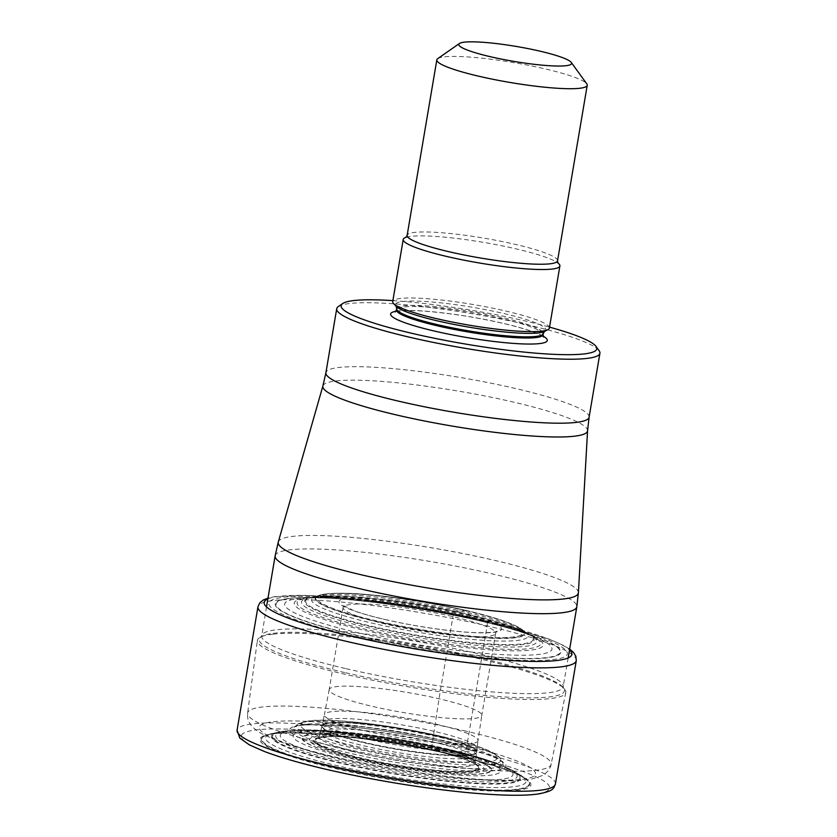 <?xml version="1.0" encoding="UTF-8"?>
<svg xmlns="http://www.w3.org/2000/svg" width="837" height="837" viewBox="0 0 837 837"><rect width="100%" height="100%" fill="white"/><g stroke="black" fill="none" stroke-linecap="round" stroke-linejoin="round"><path stroke-width="0.63" stroke-dasharray="4.18 3.14" d="M282.54 731.423A126.544 16.74 9.6 0 1 451.08 751.176L454.481 755.131A2.542 1.057 103.1 0 0 454.972 755.392L463.206 754.472A5.085 2.113 103.1 0 0 466.251 749.261L487.113 625.877A5.399 2.249 103.1 0 0 485.669 620.866L480.856 621.096L477.09 619.976L470.865 616.032L465.602 610.34L455.966 611.418A5.085 2.113 103.1 0 0 452.922 616.639L439.027 698.769L431.871 746.029L432.76 750.224L442.438 748.487L447.805 749.23L451.08 751.176A126.544 16.74 -170.4 0 1 512.077 770.239A126.544 16.74 -170.4 0 1 512.955 770.699A126.544 16.74 -170.4 0 1 480.218 783.809A126.544 16.74 -170.4 0 1 341.339 763.428A126.544 16.74 9.6 0 1 281.556 731.559A126.544 16.74 9.6 0 1 282.54 731.423L270.968 733.798A132.1 17.472 9.6 0 0 338.546 766.001A132.1 17.472 -170.4 0 0 477.77 786.979A132.1 17.472 -170.4 0 0 522.225 776.297L512.077 770.239M315.423 596.624L315.894 596.436A109.793 14.522 9.6 0 1 467.412 612.517A109.793 14.522 -170.4 0 1 524.966 631.799L525.354 632.134A115.37 15.254 -170.4 0 0 469.431 614.588A115.37 15.254 9.6 0 0 315.423 596.624A115.37 15.254 9.6 0 0 311.082 597.451A115.37 15.254 9.6 0 0 369.379 625.762A115.37 15.254 -170.4 0 0 491.905 644.145A115.37 15.254 -170.4 0 0 529.183 634.341L529.402 634.477A116.374 15.39 -170.4 0 1 493.391 644.846A116.374 15.39 -170.4 0 1 368.876 626.254A116.374 15.39 9.6 0 1 310.82 597.513L311.082 597.451M525.354 632.134A115.37 15.254 -170.4 0 1 529.183 634.341M465.602 610.34A104.677 13.842 9.6 0 0 327.487 593.841A104.677 13.842 9.6 0 0 374.83 620.479A104.677 13.842 -170.4 0 0 512.935 636.988A104.677 13.842 -170.4 0 0 465.602 610.34M329.192 689.594L324.421 714.652A77.904 10.306 9.6 0 0 324.421 714.652A77.904 10.306 9.6 0 1 434.999 723.9A77.904 10.306 -170.4 0 1 478.042 740.599A77.904 10.306 -170.4 0 1 478.042 740.64L481.777 715.394A77.37 10.232 -170.4 0 0 439.027 698.769A77.37 10.232 9.6 0 0 329.192 689.594A77.37 10.232 9.6 0 0 329.192 689.615A77.37 10.232 9.6 0 0 371.931 706.271A77.37 10.232 -170.4 0 0 481.767 715.426L495.661 633.285A77.37 10.232 9.6 0 0 452.922 616.639A77.37 10.232 9.6 0 0 343.076 607.474A77.37 10.232 9.6 0 0 385.826 624.13A77.37 10.232 9.6 0 0 495.661 633.285L496.822 631.255C495.713 631.014 499.281 632.835 477.236 632.678C454.093 632.102 414.765 626.484 384.769 619.422C372.046 616.451 361.751 613.531 353.884 610.665L342.647 605.172L343.076 607.474L329.192 689.615M478.042 740.64A77.904 10.306 -170.4 0 1 367.443 731.444A77.904 10.306 9.6 0 1 324.421 714.652L322.81 721.944A78.27 10.347 9.6 0 0 366.031 738.862A78.27 10.347 -170.4 0 0 477.163 748.058L478.042 740.599M433.294 750.35A84.391 11.163 -170.4 0 1 471.461 771.829A84.391 11.163 -170.4 0 1 360.109 758.521A84.391 11.163 9.6 0 1 321.942 737.041A84.391 11.163 9.6 0 1 433.294 750.35M273.05 634.164A156.404 20.684 -170.4 0 1 479.402 658.824A156.404 20.684 -170.4 0 1 564.389 688.903A156.404 20.684 -170.4 0 1 565.781 692.565A156.404 20.684 -170.4 0 1 550.129 698.623A156.404 20.684 -170.4 0 1 343.777 673.973A156.404 20.684 -170.4 0 1 257.367 640.41A156.404 20.684 -170.4 0 1 259.888 637.396A156.404 20.684 -170.4 0 1 273.05 634.164M338.294 306.583A133.47 17.65 -170.4 0 1 526.191 324.505A133.47 17.65 -170.4 0 1 599.135 350.703M392.877 300.629A129.651 17.148 -170.4 0 1 525.165 320.958A129.651 17.148 -170.4 0 1 549.543 327.131M549.386 328.062A79.442 10.504 9.6 0 0 505.496 310.966A79.442 10.504 9.6 0 0 392.72 301.571M406.133 237.29A79.442 10.504 -170.4 0 1 408.194 236.777A79.442 10.504 -170.4 0 1 516.01 248.851A79.442 10.504 -170.4 0 1 556.082 261.793A79.442 10.504 -170.4 0 1 557.85 262.954M437.73 58.642A76.261 10.086 -170.4 0 1 545.096 68.875A76.261 10.086 -170.4 0 1 586.779 83.846M512.955 770.699L504.282 766.566A122.401 16.185 -170.4 0 0 449.5 750.098A122.401 16.185 9.6 0 0 291.109 730.513L284.402 731.172A125.487 16.594 9.6 0 1 450.683 750.873A125.487 16.594 -170.4 0 1 510.403 769.402A125.487 16.594 -170.4 0 1 481.202 783.296A125.487 16.594 -170.4 0 1 341.862 763.03A125.487 16.594 9.6 0 1 284.402 731.172L281.556 731.559M453.099 753.206A132.1 17.472 9.6 0 0 270.968 733.798L266.25 735.304A135.584 17.933 9.6 0 0 336.725 767.989A135.584 17.933 -170.4 0 0 478.011 789.437A135.584 17.933 -170.4 0 0 526.18 779.268L522.225 776.297A132.1 17.472 -170.4 0 0 453.099 753.206M454.303 754.859A135.584 17.933 -170.4 0 1 526.18 779.268L526.64 779.624A136.107 18.006 -170.4 0 1 478.283 789.835A136.107 18.006 -170.4 0 1 336.453 768.314A136.107 18.006 9.6 0 1 265.706 735.493C282.487 727.949 382.561 738.014 454.815 755.382C493.296 764.558 517.235 772.645 526.64 779.624A136.107 18.006 -170.4 0 0 454.481 755.131A136.107 18.006 9.6 0 0 265.706 735.493L266.25 735.304A135.584 17.933 9.6 0 1 454.303 754.859M454.972 755.392A137.362 18.163 -170.4 0 1 517.088 790.358A137.362 18.163 -170.4 0 1 335.846 768.701A137.362 18.163 9.6 0 1 273.73 733.735A137.362 18.163 9.6 0 1 454.972 755.392M327.623 769.611A156.341 20.674 9.6 0 0 533.901 794.261A156.341 20.674 9.6 0 0 463.206 754.472A156.341 20.674 9.6 0 0 256.917 729.822A156.341 20.674 9.6 0 0 327.623 769.611M555.423 783.997A161.426 21.354 9.6 0 0 466.251 749.261A161.426 21.354 9.6 0 0 237.08 730.157M576.285 660.623A161.426 21.354 -170.4 0 0 487.113 625.877A161.426 21.354 9.6 0 0 257.953 606.773M267.861 598.905A156.027 20.632 9.6 0 1 485.669 620.866A156.027 20.632 -170.4 0 1 569.516 649.92M483.681 621.085C461.239 615.561 430.03 609.807 390.052 603.822C351.163 598.246 305.61 594.594 283.848 597.21C237.07 603.058 310.454 626.913 352.346 635.754C423.25 652.536 518.752 663.94 552.169 659.629C588.966 656.103 556.228 637.679 483.681 621.085M480.856 621.096A144.811 19.157 -170.4 0 1 546.341 657.955A144.811 19.157 -170.4 0 1 355.275 635.126A144.811 19.157 9.6 0 1 289.78 598.267A144.811 19.157 9.6 0 1 480.856 621.096M480.522 621.054A144.016 19.042 9.6 0 0 290.512 598.35A144.016 19.042 9.6 0 0 355.631 635.001A144.016 19.042 -170.4 0 0 545.651 657.704A144.016 19.042 -170.4 0 0 480.522 621.054M477.09 619.976A135.521 17.922 -170.4 0 1 529.559 634.938A135.521 17.922 -170.4 0 1 518.877 655.214A135.521 17.922 -170.4 0 1 359.565 633.107A135.521 17.922 9.6 0 1 310.517 597.89C341.82 596.812 422.915 607.275 479.81 620.908C497.251 624.998 511.407 628.838 522.278 632.416L531.736 635.785A126.23 16.698 -170.4 0 1 505.799 650.684A126.23 16.698 -170.4 0 1 364.001 630.24A126.23 16.698 9.6 0 1 308.194 597.974L308.769 597.911A123.447 16.321 9.6 0 0 365.361 629.246A123.447 16.321 -170.4 0 0 502.388 649.177A123.447 16.321 -170.4 0 0 531.213 635.534L531.736 635.785A126.23 16.698 -170.4 0 0 473.47 618.009A126.23 16.698 9.6 0 0 308.194 597.974L310.517 597.89A135.521 17.922 9.6 0 1 477.09 619.976M472.413 617.287A123.447 16.321 -170.4 0 1 531.213 635.534L530.627 635.22A119.304 15.777 -170.4 0 1 496.749 646.729A119.304 15.777 -170.4 0 1 367.401 627.583A119.304 15.777 9.6 0 1 309.428 597.806L310.82 597.513A116.374 15.39 9.6 0 1 469.787 614.986A116.374 15.39 -170.4 0 1 529.402 634.477L530.627 635.22A119.304 15.777 -170.4 0 0 470.865 616.032A119.304 15.777 9.6 0 0 309.428 597.806L308.727 597.921A123.447 16.321 9.6 0 1 472.413 617.287M524.966 631.799A109.793 14.522 -170.4 0 1 487.72 640.587A109.793 14.522 -170.4 0 1 372.193 623.157A109.793 14.522 9.6 0 1 315.894 596.436L318.635 595.536A106.32 14.062 9.6 0 0 374.013 621.127A106.32 14.062 -170.4 0 0 484.633 637.94A106.32 14.062 -170.4 0 0 522.675 630.041L524.966 631.799M466.219 610.832A106.32 14.062 9.6 0 0 318.635 595.536L319.075 595.379A105.912 14.009 9.6 0 0 374.233 620.876A105.912 14.009 -170.4 0 0 484.424 637.616A105.912 14.009 -170.4 0 0 522.319 629.759L522.675 630.041A106.32 14.062 -170.4 0 0 466.219 610.832M466.073 610.623A105.912 14.009 -170.4 0 1 522.319 629.759C514.316 623.806 495.452 617.34 465.738 610.351C431.17 602.483 397.554 597.147 364.869 594.343C349.542 592.962 336.254 592.858 325.007 594.04L319.075 595.379A105.912 14.009 9.6 0 1 466.073 610.623M384.455 619.401A82.455 10.902 9.6 0 0 493.255 632.406A82.455 10.902 9.6 0 0 455.966 611.418A82.455 10.902 9.6 0 0 347.167 598.424A82.455 10.902 9.6 0 0 384.455 619.401M433.911 731.276A78.27 10.347 9.6 0 0 322.81 721.944L321.983 725.637A78.469 10.379 9.6 0 0 365.319 742.597A78.469 10.379 -170.4 0 0 476.724 751.804L477.163 748.058A78.27 10.347 -170.4 0 0 433.911 731.276M433.367 734.991A78.469 10.379 -170.4 0 1 476.724 751.804L476.713 751.95A78.479 10.379 -170.4 0 1 365.288 742.743A78.479 10.379 9.6 0 1 321.952 725.773L321.879 726.097A78.5 10.379 9.6 0 0 365.225 743.068A78.5 10.379 -170.4 0 0 476.671 752.275L476.713 751.95A78.479 10.379 -170.4 0 0 433.346 735.137A78.479 10.379 9.6 0 0 321.952 725.773L321.983 725.637A78.469 10.379 9.6 0 1 433.367 734.991M433.304 735.461A78.5 10.379 -170.4 0 1 476.671 752.275L476.368 755.215A78.688 10.41 -170.4 0 1 364.65 745.997A78.688 10.41 9.6 0 1 321.209 728.964L320.351 732.385A78.96 10.442 9.6 0 0 363.949 749.492A78.96 10.442 -170.4 0 0 476.044 758.72L476.368 755.215A78.688 10.41 -170.4 0 0 432.886 738.37A78.688 10.41 9.6 0 0 321.209 728.964L321.879 726.097A78.5 10.379 9.6 0 1 433.304 735.461M432.415 741.844A78.96 10.442 -170.4 0 1 476.044 758.72L475.698 762.967A79.327 10.494 -170.4 0 1 363.07 753.708A79.327 10.494 9.6 0 1 319.284 736.518L318.196 738.203L319.891 737.659A82.392 10.891 9.6 0 0 361.05 757.998A82.392 10.891 -170.4 0 0 449.134 771.149A82.392 10.891 -170.4 0 0 474.746 763.846L476.18 764.924L475.698 762.967A79.327 10.494 -170.4 0 0 431.871 746.029A79.327 10.494 9.6 0 0 319.284 736.518L320.351 732.385A78.96 10.442 9.6 0 1 432.415 741.844M432.499 750.015A82.392 10.891 -170.4 0 1 474.746 763.846L469.442 761.189A83.093 10.986 -170.4 0 1 455.37 771.777A83.093 10.986 -170.4 0 1 360.695 758.27A83.093 10.986 9.6 0 1 325.781 736.884C344.781 735.231 395.796 741.467 433.011 750.329C449.291 754.158 461.428 757.778 469.442 761.189A83.093 10.986 -170.4 0 0 432.76 750.224A83.093 10.986 9.6 0 0 325.781 736.884L319.891 737.659A82.392 10.891 9.6 0 1 432.499 750.015M435.125 750.14A88.617 11.718 9.6 0 0 318.206 736.173A88.617 11.718 9.6 0 0 358.278 758.72A88.617 11.718 -170.4 0 0 475.196 772.697A88.617 11.718 -170.4 0 0 435.125 750.14M438.075 749.513A95.303 12.607 -170.4 0 1 481.17 773.765A95.303 12.607 -170.4 0 1 355.422 758.74A95.303 12.607 9.6 0 1 312.327 734.488A95.303 12.607 9.6 0 1 438.075 749.513M438.442 749.387A96.129 12.712 9.6 0 0 311.605 734.237A96.129 12.712 9.6 0 0 355.076 758.699A96.129 12.712 -170.4 0 0 481.924 773.859A96.129 12.712 -170.4 0 0 438.442 749.387M442.438 748.487A105.148 13.905 -170.4 0 1 489.99 775.25A105.148 13.905 -170.4 0 1 351.247 758.667A105.148 13.905 9.6 0 1 303.695 731.904A105.148 13.905 9.6 0 1 442.438 748.487M447.805 749.23A118.069 15.621 9.6 0 0 304.281 729.969A118.069 15.621 9.6 0 0 345.419 760.666A118.069 15.621 -170.4 0 0 485.083 779.938A118.069 15.621 -170.4 0 0 492.03 761.722C479.109 757.119 463.803 752.766 446.1 748.665C398.663 737.627 339.581 729.487 304.281 729.969L291.109 730.513A122.401 16.185 9.6 0 0 343.358 761.952A122.401 16.185 -170.4 0 0 482.248 781.831A122.401 16.185 -170.4 0 0 504.282 766.566L492.03 761.722A118.069 15.621 -170.4 0 0 447.805 749.23M442.166 736.591A99.781 13.193 9.6 0 0 310.569 720.856A99.781 13.193 9.6 0 0 355.401 746.196A99.781 13.193 9.6 0 0 355.631 746.248A99.781 13.193 9.6 0 0 487.228 761.994A99.781 13.193 9.6 0 0 442.396 736.644A99.781 13.193 9.6 0 0 442.166 736.591M443.547 738.171A103.673 13.706 9.6 0 0 297.281 724.497A103.673 13.706 9.6 0 0 353.402 748.163A103.673 13.706 9.6 0 0 353.643 748.215A103.673 13.706 9.6 0 0 456.563 764.275A103.673 13.706 9.6 0 0 500.432 758.866A103.673 13.706 9.6 0 0 443.788 738.234A103.673 13.706 9.6 0 0 443.547 738.171M352.157 751.396A106.268 14.051 -170.4 0 1 352.011 751.364A106.268 14.051 -170.4 0 1 294.226 727.06A106.268 14.051 -170.4 0 1 444.018 741.038A106.268 14.051 -170.4 0 1 444.165 741.069A106.268 14.051 -170.4 0 1 502.472 762.277A106.268 14.051 -170.4 0 1 457.567 767.832A106.268 14.051 -170.4 0 1 352.157 751.396M445.211 742.628A109.72 14.511 9.6 0 0 300.567 725.365A109.72 14.511 9.6 0 0 350.222 753.29A109.72 14.511 9.6 0 0 350.368 753.321A109.72 14.511 9.6 0 0 495.012 770.584A109.72 14.511 9.6 0 0 445.368 742.66A109.72 14.511 9.6 0 0 445.211 742.628C407.609 733.808 358.989 726.579 327.508 725.135C312.4 724.465 302.105 724.821 296.612 726.213L294.205 727.071L298.317 723.743L309.617 720.72C315.884 720.082 324.055 720.008 334.12 720.511C363.373 721.86 407.797 728.472 442.47 736.602C464.001 741.634 479.946 746.552 490.304 751.364C500.076 756.25 500.641 759.326 500.432 758.866L502.482 762.298C498.475 757.673 479.392 751.124 445.242 742.639M458.09 743.8A140.082 18.529 -170.4 0 1 521.441 779.446A140.082 18.529 -170.4 0 1 336.61 757.359A140.082 18.529 -170.4 0 1 273.26 721.714A140.082 18.529 -170.4 0 1 458.09 743.8M466.104 731.172A153.903 20.35 9.6 0 0 247.616 713.051A153.903 20.35 9.6 0 0 332.645 746.081A153.903 20.35 9.6 0 0 551.102 764.38A153.903 20.35 9.6 0 0 466.104 731.172M344.698 672.571A154.793 20.475 -170.4 0 1 344.53 672.529A154.793 20.475 -170.4 0 1 261.678 636.382A154.793 20.475 -170.4 0 1 478.931 657.579A154.793 20.475 -170.4 0 1 479.099 657.62A154.793 20.475 -170.4 0 1 563.039 687.355A154.793 20.475 -170.4 0 1 501.311 696.761A154.793 20.475 -170.4 0 1 344.698 672.571M346.131 668.679A152.972 20.234 9.6 0 0 563.291 686.779A152.972 20.234 9.6 0 0 478.952 653.896A152.972 20.234 9.6 0 0 478.785 653.864A152.972 20.234 9.6 0 0 261.625 635.754A152.972 20.234 9.6 0 0 345.963 668.637A152.972 20.234 9.6 0 0 346.131 668.679M275.153 555.778A152.972 20.234 -170.4 0 1 492.313 573.889A152.972 20.234 -170.4 0 1 576.819 606.804M578.398 592.753A152.208 20.13 9.6 0 0 494.28 560.288A152.208 20.13 9.6 0 0 278.282 541.989M322.904 385.93A134.234 17.755 -170.4 0 1 513.395 402.074A134.234 17.755 -170.4 0 1 513.552 402.105A134.234 17.755 -170.4 0 1 587.574 430.699M589.102 417.203A133.47 17.65 9.6 0 0 515.529 388.514A133.47 17.65 9.6 0 0 515.372 388.473A133.47 17.65 9.6 0 0 325.907 372.685M543.171 336.15A79.442 10.504 9.6 0 0 503.403 323.396A79.442 10.504 9.6 0 0 395.932 311.249M543.108 334.674A74.357 9.835 9.6 0 0 502.033 318.667A74.357 9.835 9.6 0 0 396.476 309.868M396.665 308.727A74.357 9.835 -170.4 0 1 502.231 317.526A74.357 9.835 -170.4 0 1 543.307 333.524M544.521 331.442L544.521 331.442A76.313 10.096 9.6 0 0 503.738 313.509A76.313 10.096 9.6 0 0 426.159 301.561A76.313 10.096 9.6 0 0 396.225 306.363L396.215 306.352M557.536 260.82A76.261 10.086 9.6 0 0 515.404 244.404A76.261 10.086 9.6 0 0 407.138 235.375M569.662 649.104L563.939 645.62L549.522 639.227L485.994 620.876L421.545 608.039L362.107 599.585L305.819 595.358L274.546 596.676L267.997 598.078M565.781 692.565L551.102 764.38C550.411 768.596 547.576 772.3 542.596 775.47L531.275 779.174C524.108 780.408 514.912 780.952 503.686 780.785C488.892 780.586 471.409 779.383 451.227 777.175C412.076 772.76 373.448 766.169 335.344 757.422C309.449 751.385 288.932 745.348 273.783 739.301L261.238 733.411C248.003 725.459 247.166 719.171 247.616 713.051L257.367 640.41M266.501 606.909L261.678 636.382L259.888 637.396M568.166 657.934L563.039 687.355L564.389 688.903M543.569 337.039L537.291 333.576C529.675 330.343 518.27 326.943 503.089 323.375C474.945 317.003 448.193 312.892 422.852 311.04C395.577 309.47 394.698 312.483 395.263 311.96M405.955 237.426L408.194 236.777M556.082 261.793L557.976 263.142"/><path stroke-width="1.26" d="M549.543 327.131A129.651 17.148 -170.4 0 1 596.028 346.413L599.135 350.703A133.47 17.65 -170.4 0 1 599.92 353.224A133.47 17.65 -170.4 0 1 410.454 337.426A133.47 17.65 -170.4 0 1 336.725 308.707A133.47 17.65 -170.4 0 1 338.294 306.583L342.636 303.559A129.651 17.148 -170.4 0 1 392.877 300.629M596.028 346.413A129.651 17.148 -170.4 0 1 542.575 353.685A129.651 17.148 -170.4 0 1 412.735 333.524A129.651 17.148 -170.4 0 1 342.636 303.559M403.225 239.455L392.72 301.571A79.442 10.504 9.6 0 0 393.578 303.528A79.442 10.504 9.6 0 0 436.611 318.667A79.442 10.504 9.6 0 0 547.932 329.642A79.442 10.504 9.6 0 0 549.386 328.062L559.89 265.957A79.442 10.504 -170.4 0 1 447.115 256.551A79.442 10.504 -170.4 0 1 403.225 239.455A79.442 10.504 -170.4 0 1 406.133 237.29M571.242 62.398L586.779 83.846A76.261 10.086 -170.4 0 1 587.229 85.29A76.261 10.086 -170.4 0 1 478.952 76.261A76.261 10.086 -170.4 0 1 436.83 59.856A76.261 10.086 -170.4 0 1 437.73 58.642L459.45 43.482A57.198 7.564 -170.4 0 1 539.98 51.162A57.198 7.564 -170.4 0 1 571.242 62.398A57.198 7.564 -170.4 0 1 547.66 65.6A57.198 7.564 -170.4 0 1 490.377 56.707A57.198 7.564 -170.4 0 1 459.45 43.482M557.85 262.954A79.442 10.504 -170.4 0 1 559.89 265.957M555.423 783.997C553.383 788.6 554.261 790.703 539.018 793.863C525.918 795.82 505.224 796.008 468.448 792.702C421.796 788.14 374.746 780.44 327.309 769.601C301.247 763.511 280.249 757.475 264.314 751.459L249.395 744.899L239.811 738.067L237.08 730.157A161.426 21.354 9.6 0 0 326.252 764.892A161.426 21.354 9.6 0 0 555.423 783.997L576.285 660.623A161.426 21.354 -170.4 0 1 347.125 641.519A161.426 21.354 9.6 0 1 257.953 606.773L259.868 602.703L263.31 599.972L267.997 598.078M569.516 649.92A156.027 20.632 -170.4 0 1 510.612 660.508A156.027 20.632 -170.4 0 1 350.358 635.974A156.027 20.632 9.6 0 1 267.861 598.905M578.398 592.753L587.574 430.699A134.234 17.755 -170.4 0 1 396.989 415.079A134.234 17.755 -170.4 0 1 396.832 415.037A134.234 17.755 -170.4 0 1 322.904 385.93L278.282 541.989A152.208 20.13 9.6 0 0 362.295 575.029A152.208 20.13 9.6 0 0 578.398 592.753L576.819 606.804A152.972 20.234 -170.4 0 1 359.648 588.704A152.972 20.234 -170.4 0 1 275.153 555.778L266.501 606.909M322.904 385.93L325.907 372.685A133.47 17.65 9.6 0 0 399.479 401.373A133.47 17.65 9.6 0 0 399.626 401.404A133.47 17.65 9.6 0 0 589.102 417.203L587.574 430.699M395.932 311.249A79.442 10.504 9.6 0 0 434.508 331.086A79.442 10.504 9.6 0 0 520.677 343.829A79.442 10.504 9.6 0 0 543.171 336.15M396.665 308.727L396.204 306.352A76.313 10.096 9.6 0 0 437.563 320.906A76.313 10.096 9.6 0 0 544.5 331.452L543.307 333.524A74.357 9.835 -170.4 0 1 437.741 324.725A74.357 9.835 -170.4 0 1 396.665 308.727L396.476 309.868A74.357 9.835 9.6 0 0 437.552 325.875A74.357 9.835 9.6 0 0 543.108 334.674L543.569 337.039M436.83 59.856L407.138 235.375A76.261 10.086 9.6 0 0 449.27 251.791A76.261 10.086 9.6 0 0 557.536 260.82L587.229 85.29M237.08 730.157L257.953 606.773M576.285 660.623L575.814 656.145L573.471 652.431L569.662 649.104M576.819 606.804L568.166 657.934M278.282 541.989L275.153 555.778M336.725 308.707L325.907 372.685M599.92 353.224L589.102 417.203M396.476 309.868L395.263 311.96M396.225 306.363L393.578 303.528M407.138 235.375L405.955 237.426M557.976 263.142L557.536 260.82M544.5 331.452L547.932 329.642M543.307 333.524L543.108 334.674"/></g></svg>
